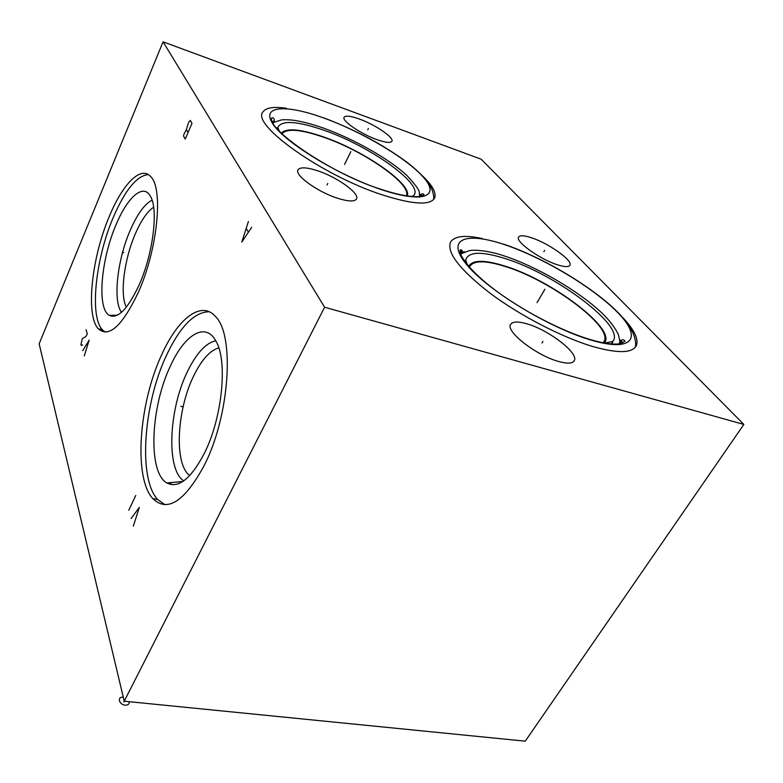 <?xml version="1.0" encoding="UTF-8"?>
<svg xmlns="http://www.w3.org/2000/svg" width="783" height="783" viewBox="0 0 783 783"><rect width="100%" height="100%" fill="white"/><g stroke="black" fill="none" stroke-linecap="round" stroke-linejoin="round"><path stroke-width="1.17" d="M163.06 41.832L39.15 343.806L124.233 701.196L525.236 741.168L743.85 424.435L481.114 159.184L163.06 41.832L324.593 307.239L743.85 424.435M124.233 701.196L324.593 307.239M204.187 465.542C184.524 501.639 167.396 512.669 152.802 498.614C133.237 477.503 139.041 402.697 161.846 354.396C177.898 318.583 201.319 300.016 215.531 316.567C234.89 334.899 229.771 415.851 204.187 465.542M138.258 292.49C122.207 326.08 108.886 338.178 98.286 328.782C85.435 315.197 91.64 257.764 109.287 216.46C122.5 184.191 140.94 165.105 150.757 176.713C163.598 188.693 157.54 249.943 138.258 292.49M558.768 361.521C536.668 355.717 505.554 331.532 510.565 324.544C512.395 321.461 517.837 321.216 526.89 323.829C548.325 329.76 578.666 352.869 574.389 360.493C572.823 363.566 567.616 363.909 558.768 361.521M337.542 198.226C317.291 191.874 293.752 174.638 298.127 169.666C300.466 166.945 306.985 167.317 317.663 170.792C337.375 177.183 360.356 193.753 356.441 199.068C354.386 201.808 348.092 201.534 337.542 198.226M557.31 264.742C539.869 259.261 515.145 241.487 518.561 237.122C519.863 235.125 524.228 235.36 531.667 237.817C548.717 243.327 572.931 260.514 569.946 265.231C568.81 267.228 564.602 267.072 557.31 264.742M377.044 139.658C360.787 134.01 341.134 120.455 344.177 117.166C345.783 115.375 350.862 116.001 359.407 119.045C375.321 124.693 394.593 137.847 391.843 141.351C390.414 143.162 385.481 142.594 377.044 139.658M423.29 176.645C432.979 186.158 436.699 193.401 434.438 198.363C429.661 205.606 412.22 204.422 382.124 194.801C321.764 175.363 249.924 123.831 263.157 111.705C266.24 107.574 274.021 106.449 286.5 108.318M622.563 317.36C633.976 329.398 638.625 338.687 636.491 345.244C632.83 353.25 618.345 353.701 593.025 346.585C562.351 337.522 520.362 315.794 490.501 293.537C459.836 269.724 446.496 252.606 450.499 242.182C454.346 236.026 464.965 234.822 482.367 238.561M169.373 482.71L172.25 484.755M272.758 122.383L274.451 122.109M420.735 196.23L419.659 194.253M281.312 133.149C286.431 127.756 300.457 128.999 323.399 136.878C364.017 150.757 412.416 184.191 407.248 195.985M281.988 133.795L282.115 133.57C287.126 128.216 300.975 129.43 323.653 137.221C364.124 151.021 412.279 184.485 406.338 195.848M469.477 267.238L469.859 266.289C473.921 260.289 485.763 260.367 505.387 266.543C549.588 279.942 612.12 325.718 604.349 340.977L603.155 342.778M604.31 342.993C617.268 329.457 551.584 280.148 504.986 266.093C484.471 259.653 472.384 259.741 468.733 266.377M620.753 342.23L619.686 339.802M460.296 252.645L464.896 252.018M189.672 475.643L188.008 474.077C174.12 460.071 177.487 409.01 193.46 376.388C201.329 360.072 209.775 350.569 218.79 347.877M215.726 340.732C205.606 343.111 196.093 353.593 187.176 372.17C168.727 409.901 166.025 469.653 183.751 480.879M204.246 453.543C190.778 479.039 178.289 488.837 166.789 482.935C147.625 472.149 150.63 407.052 170.44 365.935C184.514 334.684 205.459 321.451 215.873 341.006C227.912 360.474 222.431 417.828 204.246 453.543M209.208 311.732C194.292 312.016 180.031 326.599 166.407 355.502C143.563 403.695 137.886 478.384 157.628 499.495L165.047 504.741M153.634 207.172C147.243 211.557 141.136 220.454 135.312 233.853C124.154 259.369 119.662 294.653 126.347 307.171M121.502 312.329C112.732 300.75 117.323 259.858 130.135 230.496C137.231 214.17 144.552 204.069 152.088 200.194M139.149 284.865C153.145 253.8 158.577 209.306 150.453 196.337C143.387 182.85 127.365 197.247 116.001 224.878C100.919 259.672 96.779 308.58 109.248 315.363C117.832 319.288 127.795 309.119 139.149 284.865M148.271 174.58C136.761 175.695 125.074 190.024 113.192 217.596C95.506 258.821 89.389 316.185 102.358 329.78L105.333 332.178M123.88 701.901L124.595 700.501L123.88 701.901M129.166 701.685C129.449 704.064 128.118 705.219 125.182 705.17C118.85 704.729 116.921 696.4 123.293 697.252C116.921 696.4 118.85 704.729 125.182 705.17C128.118 705.219 129.449 704.064 129.166 701.685M182.566 406.72L180.834 406.328L182.566 406.72M133.325 526.147L139.315 507.413L131.123 518.532M128.755 510.281L135.743 495.492M123.763 252.723L122.295 252.322M84.27 355.952L89.174 340.086L82.753 350.676M86.081 329.78L87.314 333.871L85.748 336.651L82.362 338.53L80.952 344.432L81.246 345.469L82.626 344.843M185.219 139.09L192.001 123.371L190.308 120.416L188.693 122.197L186.364 129.567L183.888 134.343L183.565 136.076L185.219 139.09M188.037 132.562L186.364 129.567M248.407 221.511L241.79 242.055L251.715 227.276M248.28 232.042L246.302 228.558M541.983 343.062L542.952 341.427M327.02 185.003L327.774 183.457M543.872 251.705L544.645 250.354M367.756 129.821L368.392 128.529M349.355 154.652L350.05 153.243L349.355 154.652M543.03 292.382L543.891 290.914L543.03 292.382M350.843 151.638L344.559 164.43M344.608 164.332L350.784 151.736M544.88 289.23L537.04 302.63M537.099 302.522L544.811 289.338M273.198 123.225L273.649 122.696M419.864 196.386L419.982 195.799M412.455 196.562L413.287 195.907C425.756 185.679 370.672 146.274 323.956 130.262C297.051 120.983 281.665 120.034 277.808 127.394L276.859 128.363M277.671 129.312L277.808 127.394L279.306 131.104M604.672 343.062L612.619 341.505C626.772 327.137 555.558 273.962 505.25 258.605C481.604 251.118 468.41 251.568 465.689 259.956L464.906 261.542M465.679 262.589L465.689 259.956L467.334 264.713M460.893 254.514L461.667 253.545L460.649 253.839M619.079 343.894L619.725 342.161M323.898 118.037C285.697 104.07 259.995 105.617 273.247 124.507C285.834 143.181 338.677 175.323 380.851 189.417C423.202 203.776 440.721 196.464 423.378 177.222C406.602 158.146 361.981 131.798 323.898 118.037M274.304 121.111L272.288 121.345M420.96 194.507L421.802 195.946M504.193 244.521C465.621 231.474 445.331 238.835 466.541 264.468C487.085 289.906 548.531 327.627 590.744 339.998C633.232 352.732 642.657 337.737 617.611 312.466C593.093 287.302 542.56 257.274 504.193 244.521M462.283 251.089L460.091 251.363M621.252 340.302L622.505 343.111M573.91 361.276L574.389 360.493M297.902 170.156L298.127 169.666M273.835 122.402L272.924 122.716M274.05 122.324L280.784 120.122C283.192 119.496 287.87 119.593 294.819 120.425C303.168 121.776 312.72 124.331 323.487 128.099C353.769 138.934 388.926 158.812 406.778 175.343C423.857 193.988 417.809 191.434 419.933 196.102L420.011 196.367M411.241 196.464L413.287 195.907M604.349 340.977L603.419 342.484M619.872 341.29L618.609 335.604C618.952 335.349 614.087 324.465 601.55 312.691C578.49 290.875 536.619 266.563 504.399 255.982C486.351 249.787 471.542 249.581 468.714 250.873L461.667 253.545M612.619 341.505L612.717 342.328L611.043 343.923M619.97 341.672L620.498 343.668M182.772 481.535L166.789 482.935M152.802 498.614L157.628 499.495M117.391 315.197L109.248 315.363M98.286 328.782L102.358 329.78M323.731 117.861C354.865 129.587 382.535 144.326 406.759 162.071C412.318 166.27 418.2 171.546 424.415 177.878C429.113 184.083 431.776 188.39 432.392 190.798C433.616 194.624 434.036 197.522 433.655 199.469M420.031 194.282L420.941 196.181M419.561 197.169C421.097 193.773 422.585 192.921 424.014 194.615C422.908 195.897 420.334 196.582 416.311 196.67C407.708 196.719 395.816 194.213 380.607 189.153C329.741 173.317 265.046 127.502 271.975 117.695C274.637 118.155 275.009 120.044 273.101 123.371M274.686 121.835L272.709 122.295M503.9 244.237C543.108 257.333 594.454 287.987 619.128 313.631C629.649 325.258 632.85 331.982 634.289 336.455C635.786 341.476 636.07 345.137 635.14 347.437M619.911 339.753L620.958 343.571M619.461 343.062C621.222 339.44 623.092 338.804 625.059 341.173L620.351 343.698C613.618 344.833 603.605 343.463 590.304 339.577C563.349 331.581 526.695 312.897 499.525 293.312C471.836 273.531 457.771 254.651 460.296 249.836C462.714 249.806 462.851 251.451 460.727 254.759M464.211 251.744L460.287 252.586"/></g></svg>
